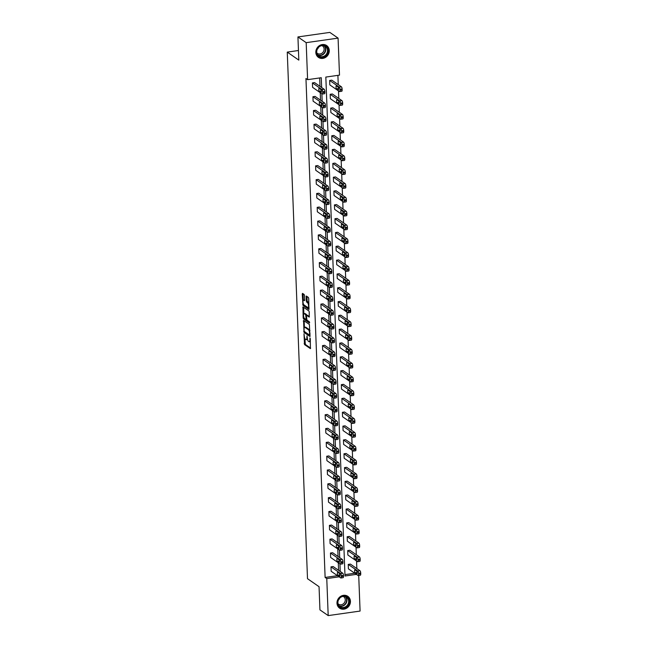 <?xml version="1.0" encoding="UTF-8"?>
<svg xmlns="http://www.w3.org/2000/svg" width="648" height="648" viewBox="0 0 648 648"><rect width="100%" height="100%" fill="white"/><g stroke="black" fill="none" stroke-linecap="round" stroke-linejoin="round"><path stroke-width="0.97" d="M303.993 333.785L304.503 344.574L310.424 348.648L310.271 338.726L309.955 337.94L309.857 339.609A2.9 0.972 -98.1 0 1 309.234 341.763A2.9 0.972 -98.1 0 1 308.934 341.674L308.448 341.342A2.9 0.972 -98.1 0 1 307.298 337.835L307.006 335.875L306.844 337.519A2.9 0.972 -98.1 0 1 306.221 339.674A2.9 0.972 -98.1 0 1 305.921 339.584L305.435 339.252A2.9 0.972 -98.1 0 1 304.285 335.745L303.993 333.785M329.273 50.512A7.201 6.488 -55.3 0 1 325.644 57.332A7.201 6.488 -55.3 0 1 318.452 57.389A7.201 6.488 -55.3 0 1 315.827 52.431A7.201 6.488 -55.3 0 1 319.464 45.611A7.201 6.488 -55.3 0 1 326.657 45.554A7.201 6.488 -55.3 0 1 329.273 50.512M350.438 601.295A7.201 6.488 -55.3 0 1 346.802 608.108A7.201 6.488 -55.3 0 1 339.609 608.172A7.201 6.488 -55.3 0 1 336.992 603.207A7.201 6.488 -55.3 0 1 340.621 596.395A7.201 6.488 -55.3 0 1 347.822 596.33A7.201 6.488 -55.3 0 1 350.438 601.295M304.528 295.601L304.171 294.508L302.535 293.374L302.243 294.022L302.997 305.378L308.918 309.452L308.723 298.509L308.367 297.416L306.293 296.023L306.269 301.085L307.606 302.859A2.422 0.81 -98.1 0 1 308.537 305.435A2.422 0.81 -98.1 0 1 308.035 307.589A2.422 0.81 -98.1 0 1 307.784 307.517L303.944 304.852A2.422 0.81 -98.1 0 1 303.013 302.276A2.422 0.81 -98.1 0 1 303.515 300.121A2.422 0.81 -98.1 0 1 303.766 300.194L304.503 300.672L304.698 300L304.528 295.601M358.717 575.456L360.086 611.064L328.196 615.6L319.942 609.881L319.051 586.699L307.5 578.688L287.267 52.107L298.817 60.118L297.934 36.936L306.18 42.663L338.078 38.119L339.495 75.128L325.831 77.072L345.003 575.999L356.4 574.379M328.196 615.6L326.77 578.591L339.163 576.833M321.643 87.512L321.262 77.72L307.606 79.663L305.953 78.521L325.118 577.449L326.77 578.591M307.606 79.663L306.18 42.663M303.572 320.428L304.034 332.44L309.963 336.506L309.404 324.478L303.572 320.428M303.159 317.812L302.956 306.877L308.885 310.943L309.242 312.044L309.218 317.107L306.755 315.438L306.464 316.086L306.933 320.096L309.396 321.805L309.509 323.036L303.515 318.905L303.159 317.812L303.993 317.69M297.934 36.936L329.824 32.4L338.078 38.119M298.453 50.512L287.267 52.107M340.119 105.413A1.847 0.616 -98.1 0 1 339.925 105.357L330.342 98.715L330.172 94.284L332.327 93.976L341.909 100.618A1.847 0.616 81.9 0 1 342.638 102.846L342.671 103.737A1.847 0.616 81.9 0 1 342.274 105.106L340.119 105.413A1.847 0.616 -98.1 0 0 340.516 104.036L340.484 103.154A1.847 0.616 -98.1 0 0 339.755 100.926L341.909 100.618M341.18 133.067A1.847 0.616 -98.1 0 1 340.986 133.01L331.411 126.368L331.241 121.937L333.396 121.63L342.97 128.272A1.847 0.616 81.9 0 1 343.699 130.499L343.732 131.39A1.847 0.616 81.9 0 1 343.335 132.759L341.18 133.067A1.847 0.616 -98.1 0 0 341.577 131.698L341.545 130.807A1.847 0.616 -98.1 0 0 340.816 128.579L342.97 128.272M342.241 160.72A1.847 0.616 -98.1 0 1 342.047 160.663L332.473 154.022L332.303 149.591L334.457 149.283L344.031 155.925A1.847 0.616 81.9 0 1 344.76 158.153L344.793 159.043A1.847 0.616 81.9 0 1 344.396 160.412L342.241 160.72A1.847 0.616 -98.1 0 0 342.638 159.351L342.606 158.46A1.847 0.616 -98.1 0 0 341.877 156.233L344.031 155.925M343.302 188.374A1.847 0.616 -98.1 0 1 343.108 188.317L333.534 181.675L333.364 177.244L335.518 176.936L345.092 183.578A1.847 0.616 81.9 0 1 345.821 185.806L345.862 186.697A1.847 0.616 81.9 0 1 345.457 188.066L343.302 188.374A1.847 0.616 -98.1 0 0 343.699 187.005L343.667 186.114A1.847 0.616 -98.1 0 0 342.938 183.886L345.092 183.578M344.363 216.027A1.847 0.616 -98.1 0 1 344.177 215.97L334.595 209.328L334.425 204.898L336.579 204.59L346.162 211.232A1.847 0.616 81.9 0 1 346.883 213.467L346.923 214.35A1.847 0.616 81.9 0 1 346.518 215.719L344.363 216.027A1.847 0.616 -98.1 0 0 344.768 214.658L344.728 213.767A1.847 0.616 -98.1 0 0 344.007 211.54L346.162 211.232M345.425 243.68A1.847 0.616 -98.1 0 1 345.238 243.624L335.656 236.982L335.486 232.551L337.64 232.243L347.223 238.885A1.847 0.616 81.9 0 1 347.952 241.121L347.984 242.004A1.847 0.616 81.9 0 1 347.579 243.373L345.425 243.68A1.847 0.616 -98.1 0 0 345.829 242.311L345.797 241.421A1.847 0.616 -98.1 0 0 345.068 239.193L347.223 238.885M346.494 271.334A1.847 0.616 -98.1 0 1 346.299 271.277L336.717 264.635L336.547 260.204L338.702 259.897L348.284 266.539A1.847 0.616 81.9 0 1 349.013 268.774L349.045 269.657A1.847 0.616 81.9 0 1 348.648 271.026L346.494 271.334A1.847 0.616 -98.1 0 0 346.891 269.965L346.858 269.082A1.847 0.616 -98.1 0 0 346.129 266.846L348.284 266.539M347.555 298.987A1.847 0.616 -98.1 0 1 347.36 298.931L337.786 292.289L337.608 287.858L339.771 287.55L349.345 294.192A1.847 0.616 81.9 0 1 350.074 296.428L350.106 297.311A1.847 0.616 81.9 0 1 349.709 298.688L347.555 298.987A1.847 0.616 -98.1 0 0 347.952 297.618L347.919 296.735A1.847 0.616 -98.1 0 0 347.19 294.5L349.345 294.192M348.616 326.641A1.847 0.616 -98.1 0 1 348.421 326.592L338.847 319.942L338.677 315.511L340.832 315.203L350.406 321.854A1.847 0.616 81.9 0 1 351.135 324.081L351.167 324.964A1.847 0.616 81.9 0 1 350.771 326.341L348.616 326.641A1.847 0.616 -98.1 0 0 349.013 325.272L348.98 324.389A1.847 0.616 -98.1 0 0 348.251 322.153L350.406 321.854M349.677 354.302A1.847 0.616 -98.1 0 1 349.483 354.245L339.908 347.603L339.738 343.165L341.893 342.865L351.467 349.507A1.847 0.616 81.9 0 1 352.196 351.734L352.229 352.617A1.847 0.616 81.9 0 1 351.832 353.994L349.677 354.302A1.847 0.616 -98.1 0 0 350.074 352.925L350.041 352.042A1.847 0.616 -98.1 0 0 349.312 349.815L351.467 349.507M350.738 381.956A1.847 0.616 -98.1 0 1 350.552 381.899L340.97 375.257L340.799 370.826L342.954 370.518L352.536 377.16A1.847 0.616 81.9 0 1 353.257 379.388L353.298 380.279A1.847 0.616 81.9 0 1 352.893 381.648L350.738 381.956A1.847 0.616 -98.1 0 0 351.143 380.579L351.103 379.696A1.847 0.616 -98.1 0 0 350.374 377.468L352.536 377.16M351.799 409.609A1.847 0.616 -98.1 0 1 351.613 409.552L342.031 402.91L341.861 398.48L344.015 398.172L353.597 404.814A1.847 0.616 81.9 0 1 354.326 407.041L354.359 407.932A1.847 0.616 81.9 0 1 353.954 409.301L351.799 409.609A1.847 0.616 -98.1 0 0 352.204 408.24L352.172 407.349A1.847 0.616 -98.1 0 0 351.443 405.122L353.597 404.814M352.868 437.262A1.847 0.616 -98.1 0 1 352.674 437.206L343.092 430.564L342.922 426.133L345.076 425.825L354.659 432.467A1.847 0.616 81.9 0 1 355.388 434.695L355.42 435.586A1.847 0.616 81.9 0 1 355.023 436.955L352.868 437.262A1.847 0.616 -98.1 0 0 353.265 435.893L353.233 435.002A1.847 0.616 -98.1 0 0 352.504 432.775L354.659 432.467M353.93 464.916A1.847 0.616 -98.1 0 1 353.735 464.859L344.153 458.217L343.983 453.786L346.137 453.479L355.72 460.12A1.847 0.616 81.9 0 1 356.449 462.348L356.481 463.239A1.847 0.616 81.9 0 1 356.084 464.608L353.93 464.916A1.847 0.616 -98.1 0 0 354.326 463.547L354.294 462.656A1.847 0.616 -98.1 0 0 353.565 460.428L355.72 460.12M354.991 492.569A1.847 0.616 -98.1 0 1 354.796 492.512L345.222 485.87L345.052 481.44L347.207 481.132L356.781 487.774A1.847 0.616 81.9 0 1 357.51 490.01L357.542 490.892A1.847 0.616 81.9 0 1 357.145 492.261L354.991 492.569A1.847 0.616 -98.1 0 0 355.388 491.2L355.355 490.309A1.847 0.616 -98.1 0 0 354.626 488.082L356.781 487.774M356.052 520.223A1.847 0.616 -98.1 0 1 355.857 520.166L346.283 513.524L346.113 509.093L348.268 508.785L357.842 515.427A1.847 0.616 81.9 0 1 358.571 517.663L358.603 518.546A1.847 0.616 81.9 0 1 358.206 519.915L356.052 520.223A1.847 0.616 -98.1 0 0 356.449 518.854L356.416 517.971A1.847 0.616 -98.1 0 0 355.687 515.735L357.842 515.427M357.113 547.876A1.847 0.616 -98.1 0 1 356.918 547.819L347.344 541.177L347.174 536.746L349.329 536.439L358.903 543.081A1.847 0.616 81.9 0 1 359.632 545.316L359.672 546.199A1.847 0.616 81.9 0 1 359.267 547.568L357.113 547.876A1.847 0.616 -98.1 0 0 357.518 546.507L357.477 545.624A1.847 0.616 -98.1 0 0 356.748 543.389L358.903 543.081M358.174 575.529A1.847 0.616 -98.1 0 1 357.988 575.473L348.405 568.831L348.235 564.4L350.39 564.092L359.972 570.734A1.847 0.616 81.9 0 1 360.701 572.97L360.734 573.853A1.847 0.616 81.9 0 1 360.329 575.23L358.174 575.529A1.847 0.616 -98.1 0 0 358.579 574.16L358.538 573.278A1.847 0.616 -98.1 0 0 357.817 571.042L359.972 570.734M344.947 574.63L354.748 573.237M356.846 568.571L356.554 561.03M356.311 554.745L356.027 547.204M355.784 540.918L355.493 533.377M355.25 527.091L354.966 519.542M354.723 513.265L354.432 505.715M354.189 499.438L353.897 491.889M353.662 485.611L353.371 478.062M353.128 471.785L352.836 464.235M352.593 457.958L352.31 450.409M352.067 444.131L351.775 436.582M351.532 430.304L351.24 422.755M351.005 416.478L350.714 408.929M350.471 402.643L350.179 395.102M349.944 388.816L349.653 381.275M349.41 374.99L349.118 367.448M348.875 361.163L348.592 353.622M348.349 347.336L348.057 339.795M347.814 333.509L347.522 325.968M347.288 319.683L346.996 312.142M346.753 305.856L346.461 298.315M346.218 292.029L345.935 284.488M345.692 278.203L345.4 270.661M345.157 264.376L344.874 256.827M344.631 250.549L344.339 243M344.096 236.723L343.805 229.173M343.57 222.896L343.278 215.347M343.035 209.069L342.743 201.52M342.5 195.242L342.217 187.693M341.974 181.416L341.682 173.867M341.439 167.589L341.148 160.04M340.913 153.762L340.621 146.213M340.378 139.936L340.087 132.386M339.852 126.101L339.56 118.56M339.317 112.274L339.026 104.733M338.783 98.447L338.499 90.906M338.256 84.621L337.9 75.354M357.647 561.703A1.847 0.616 -98.1 0 1 357.453 561.646L347.871 555.004L347.701 550.573L349.863 550.265L359.438 556.907A1.847 0.616 81.9 0 1 360.166 559.143L360.199 560.026A1.847 0.616 81.9 0 1 359.802 561.395L357.647 561.703A1.847 0.616 -98.1 0 0 358.044 560.334L358.012 559.451A1.847 0.616 -98.1 0 0 357.283 557.215L359.438 556.907M356.586 534.049A1.847 0.616 -98.1 0 1 356.392 533.993L346.81 527.351L346.639 522.92L348.794 522.612L358.376 529.254A1.847 0.616 81.9 0 1 359.105 531.49L359.138 532.373A1.847 0.616 81.9 0 1 358.741 533.741L356.586 534.049A1.847 0.616 -98.1 0 0 356.983 532.68L356.951 531.797A1.847 0.616 -98.1 0 0 356.222 529.562L358.376 529.254M355.517 506.396A1.847 0.616 -98.1 0 1 355.331 506.339L345.749 499.697L345.578 495.266L347.733 494.959L357.315 501.601A1.847 0.616 81.9 0 1 358.044 503.836L358.077 504.719A1.847 0.616 81.9 0 1 357.672 506.088L355.517 506.396A1.847 0.616 -98.1 0 0 355.922 505.027L355.89 504.136A1.847 0.616 -98.1 0 0 355.161 501.908L357.315 501.601M354.456 478.742A1.847 0.616 -98.1 0 1 354.27 478.686L344.687 472.044L344.517 467.613L346.672 467.305L356.254 473.947A1.847 0.616 81.9 0 1 356.975 476.183L357.016 477.066A1.847 0.616 81.9 0 1 356.611 478.435L354.456 478.742A1.847 0.616 -98.1 0 0 354.861 477.374L354.821 476.483A1.847 0.616 -98.1 0 0 354.1 474.255L356.254 473.947M353.395 451.089A1.847 0.616 -98.1 0 1 353.201 451.032L343.626 444.39L343.456 439.96L345.611 439.652L355.185 446.294A1.847 0.616 81.9 0 1 355.914 448.521L355.954 449.412A1.847 0.616 81.9 0 1 355.55 450.781L353.395 451.089A1.847 0.616 -98.1 0 0 353.792 449.72L353.759 448.829A1.847 0.616 -98.1 0 0 353.03 446.602L355.185 446.294M352.334 423.436A1.847 0.616 -98.1 0 1 352.139 423.379L342.565 416.737L342.395 412.306L344.55 411.998L354.124 418.64A1.847 0.616 81.9 0 1 354.853 420.868L354.885 421.759A1.847 0.616 81.9 0 1 354.488 423.128L352.334 423.436A1.847 0.616 -98.1 0 0 352.731 422.067L352.698 421.176A1.847 0.616 -98.1 0 0 351.969 418.948L354.124 418.64M351.273 395.782A1.847 0.616 -98.1 0 1 351.078 395.726L341.504 389.084L341.334 384.653L343.489 384.345L353.063 390.987A1.847 0.616 81.9 0 1 353.792 393.215L353.824 394.106A1.847 0.616 81.9 0 1 353.427 395.474L351.273 395.782A1.847 0.616 -98.1 0 0 351.67 394.405L351.637 393.522A1.847 0.616 -98.1 0 0 350.908 391.295L353.063 390.987M350.212 368.129A1.847 0.616 -98.1 0 1 350.017 368.072L340.435 361.43L340.265 356.991L342.419 356.692L352.002 363.334A1.847 0.616 81.9 0 1 352.731 365.561L352.763 366.452A1.847 0.616 81.9 0 1 352.366 367.821L350.212 368.129A1.847 0.616 -98.1 0 0 350.609 366.752L350.576 365.869A1.847 0.616 -98.1 0 0 349.847 363.641L352.002 363.334M349.142 340.475A1.847 0.616 -98.1 0 1 348.956 340.419L339.374 333.777L339.204 329.338L341.358 329.038L350.941 335.68A1.847 0.616 81.9 0 1 351.67 337.908L351.702 338.791A1.847 0.616 81.9 0 1 351.305 340.168L349.142 340.475A1.847 0.616 -98.1 0 0 349.547 339.098L349.515 338.216A1.847 0.616 -98.1 0 0 348.786 335.98L350.941 335.68M348.081 312.814A1.847 0.616 -98.1 0 1 347.895 312.765L338.313 306.115L338.143 301.685L340.297 301.377L349.88 308.027A1.847 0.616 81.9 0 1 350.609 310.254L350.641 311.137A1.847 0.616 81.9 0 1 350.236 312.514L348.081 312.814A1.847 0.616 -98.1 0 0 348.486 311.445L348.446 310.562A1.847 0.616 -98.1 0 0 347.725 308.327L349.88 308.027M347.02 285.161A1.847 0.616 -98.1 0 1 346.826 285.104L337.252 278.462L337.082 274.031L339.236 273.723L348.81 280.365A1.847 0.616 81.9 0 1 349.539 282.601L349.58 283.484A1.847 0.616 81.9 0 1 349.175 284.853L347.02 285.161A1.847 0.616 -98.1 0 0 347.425 283.792L347.385 282.909A1.847 0.616 -98.1 0 0 346.656 280.673L348.81 280.365M345.959 257.507A1.847 0.616 -98.1 0 1 345.765 257.45L336.191 250.808L336.02 246.378L338.175 246.07L347.749 252.712A1.847 0.616 81.9 0 1 348.478 254.948L348.511 255.83A1.847 0.616 81.9 0 1 348.114 257.199L345.959 257.507A1.847 0.616 -98.1 0 0 346.356 256.138L346.324 255.255A1.847 0.616 -98.1 0 0 345.595 253.02L347.749 252.712M344.898 229.854A1.847 0.616 -98.1 0 1 344.704 229.797L335.129 223.155L334.959 218.724L337.114 218.416L346.688 225.059A1.847 0.616 81.9 0 1 347.417 227.294L347.45 228.177A1.847 0.616 81.9 0 1 347.053 229.546L344.898 229.854A1.847 0.616 -98.1 0 0 345.295 228.485L345.263 227.594A1.847 0.616 -98.1 0 0 344.534 225.366L346.688 225.059M343.837 202.2A1.847 0.616 -98.1 0 1 343.643 202.144L334.06 195.502L333.89 191.071L336.045 190.763L345.627 197.405A1.847 0.616 81.9 0 1 346.356 199.633L346.388 200.524A1.847 0.616 81.9 0 1 345.992 201.893L343.837 202.2A1.847 0.616 -98.1 0 0 344.234 200.831L344.201 199.94A1.847 0.616 -98.1 0 0 343.472 197.713L345.627 197.405M342.776 174.547A1.847 0.616 -98.1 0 1 342.581 174.49L332.999 167.848L332.829 163.418L334.984 163.11L344.566 169.752A1.847 0.616 81.9 0 1 345.295 171.979L345.327 172.87A1.847 0.616 81.9 0 1 344.93 174.239L342.776 174.547A1.847 0.616 -98.1 0 0 343.173 173.178L343.14 172.287A1.847 0.616 -98.1 0 0 342.411 170.06L344.566 169.752M341.707 146.894A1.847 0.616 -98.1 0 1 341.52 146.837L331.938 140.195L331.768 135.764L333.923 135.456L343.505 142.098A1.847 0.616 81.9 0 1 344.234 144.326L344.266 145.217A1.847 0.616 81.9 0 1 343.861 146.586L341.707 146.894A1.847 0.616 -98.1 0 0 342.112 145.525L342.079 144.634A1.847 0.616 -98.1 0 0 341.35 142.406L343.505 142.098M340.646 119.24A1.847 0.616 -98.1 0 1 340.459 119.183L330.877 112.541L330.707 108.111L332.861 107.803L342.444 114.445A1.847 0.616 81.9 0 1 343.165 116.672L343.205 117.563A1.847 0.616 81.9 0 1 342.8 118.932L340.646 119.24A1.847 0.616 -98.1 0 0 341.051 117.863L341.01 116.98A1.847 0.616 -98.1 0 0 340.281 114.753L342.444 114.445M339.584 91.587A1.847 0.616 -98.1 0 1 339.39 91.53L329.816 84.888L329.646 80.449L331.8 80.15L341.375 86.792A1.847 0.616 81.9 0 1 342.104 89.019L342.136 89.902A1.847 0.616 81.9 0 1 341.739 91.279L339.584 91.587A1.847 0.616 -98.1 0 0 339.981 90.21L339.949 89.327A1.847 0.616 -98.1 0 0 339.22 87.099L341.375 86.792M340.232 571.463L339.941 563.914M339.706 557.636L339.414 550.087M339.171 543.802L338.88 536.26M338.637 529.975L338.353 522.434M338.11 516.148L337.819 508.607M337.576 502.322L337.284 494.78M337.049 488.495L336.758 480.954M336.514 474.668L336.223 467.127M335.98 460.841L335.696 453.3M335.453 447.015L335.162 439.474M334.919 433.188L334.635 425.647M334.392 419.361L334.101 411.82M333.858 405.535L333.566 397.994M333.331 391.708L333.04 384.159M332.797 377.881L332.505 370.332M332.262 364.055L331.979 356.505M331.736 350.228L331.444 342.679M331.201 336.401L330.909 328.852M330.674 322.574L330.383 315.025M330.14 308.748L329.848 301.199M329.613 294.921L329.322 287.372M329.079 281.094L328.787 273.545M328.544 267.26L328.261 259.718M328.018 253.433L327.726 245.892M327.483 239.606L327.191 232.065M326.957 225.779L326.665 218.238M326.422 211.953L326.13 204.412M325.887 198.126L325.604 190.585M325.361 184.299L325.069 176.758M324.826 170.473L324.543 162.932M324.3 156.646L324.008 149.105M323.765 142.819L323.474 135.278M323.239 128.993L322.947 121.443M322.704 115.166L322.412 107.617M322.169 101.339L321.886 93.79M338.58 570.313L338.296 562.772M338.054 556.486L337.762 548.945M337.519 542.66L337.227 535.118M336.992 528.833L336.701 521.292M336.458 515.006L336.166 507.465M335.923 501.179L335.64 493.638M335.397 487.353L335.105 479.812M334.862 473.526L334.579 465.977M334.336 459.699L334.044 452.15M333.801 445.873L333.509 438.323M333.274 432.046L332.983 424.497M332.74 418.219L332.448 410.67M332.205 404.393L331.922 396.843M331.679 390.566L331.387 383.017M331.144 376.739L330.853 369.19M330.618 362.912L330.326 355.363M330.083 349.078L329.791 341.536M329.557 335.251L329.265 327.71M329.022 321.424L328.73 313.883M328.487 307.598L328.204 300.056M327.961 293.771L327.669 286.23M327.426 279.944L327.135 272.403M326.9 266.117L326.608 258.576M326.365 252.291L326.074 244.75M325.831 238.464L325.547 230.923M325.304 224.637L325.013 217.096M324.769 210.811L324.486 203.261M324.243 196.984L323.951 189.435M323.708 183.157L323.417 175.608M323.182 169.331L322.89 161.781M322.647 155.504L322.356 147.955M322.113 141.677L321.829 134.128M321.586 127.85L321.295 120.301M321.052 114.024L320.76 106.474M320.525 100.197L320.234 92.648M319.991 86.37L319.666 77.946M325.118 577.449L337.511 575.683M312.579 87.334L312.409 82.903L321.983 89.546A1.847 0.616 -98.1 0 1 322.712 91.781L322.745 92.664A1.847 0.616 -98.1 0 1 322.348 94.033A1.847 0.616 -98.1 0 1 322.153 93.984L312.579 87.334M322.348 94.033L324.502 93.733A1.847 0.616 81.9 0 0 324.899 92.356L324.867 91.473A1.847 0.616 81.9 0 0 324.138 89.246L314.564 82.596L312.409 82.903M313.106 101.169L312.935 96.73L322.518 103.372A1.847 0.616 -98.1 0 1 323.247 105.608L323.279 106.491A1.847 0.616 -98.1 0 1 322.874 107.868A1.847 0.616 -98.1 0 1 322.688 107.811L313.106 101.169M322.874 107.868L325.029 107.56A1.847 0.616 81.9 0 0 325.434 106.183L325.401 105.3A1.847 0.616 81.9 0 0 324.672 103.073L315.09 96.431L312.935 96.73M313.64 114.996L313.47 110.557L323.044 117.207A1.847 0.616 -98.1 0 1 323.773 119.434L323.806 120.317A1.847 0.616 -98.1 0 1 323.409 121.694A1.847 0.616 -98.1 0 1 323.214 121.638L313.64 114.996M323.409 121.694L325.563 121.387A1.847 0.616 81.9 0 0 325.96 120.01L325.928 119.127A1.847 0.616 81.9 0 0 325.199 116.899L315.625 110.257L313.47 110.557M314.167 128.822L313.997 124.392L323.579 131.034A1.847 0.616 -98.1 0 1 324.308 133.261L324.34 134.144A1.847 0.616 -98.1 0 1 323.943 135.521A1.847 0.616 -98.1 0 1 323.749 135.464L314.167 128.822M323.943 135.521L326.098 135.213A1.847 0.616 81.9 0 0 326.495 133.844L326.462 132.953A1.847 0.616 81.9 0 0 325.733 130.726L316.151 124.084L313.997 124.392M314.701 142.649L314.531 138.218L324.105 144.86A1.847 0.616 -98.1 0 1 324.834 147.088L324.867 147.971A1.847 0.616 -98.1 0 1 324.47 149.348A1.847 0.616 -98.1 0 1 324.275 149.291L314.701 142.649M324.47 149.348L326.624 149.04A1.847 0.616 81.9 0 0 327.029 147.671L326.989 146.78A1.847 0.616 81.9 0 0 326.26 144.553L316.686 137.911L314.531 138.218M315.228 156.476L315.058 152.045L324.64 158.687A1.847 0.616 -98.1 0 1 325.369 160.915L325.401 161.798A1.847 0.616 -98.1 0 1 325.004 163.174A1.847 0.616 -98.1 0 1 324.81 163.118L315.228 156.476M325.004 163.174L327.159 162.867A1.847 0.616 81.9 0 0 327.556 161.498L327.524 160.607A1.847 0.616 81.9 0 0 326.795 158.379L317.212 151.737L315.058 152.045M315.762 170.303L315.592 165.872L325.175 172.514A1.847 0.616 -98.1 0 1 325.895 174.741L325.936 175.632A1.847 0.616 -98.1 0 1 325.531 177.001A1.847 0.616 -98.1 0 1 325.345 176.945L315.762 170.303M325.531 177.001L327.686 176.693A1.847 0.616 81.9 0 0 328.091 175.325L328.05 174.434A1.847 0.616 81.9 0 0 327.329 172.206L317.747 165.564L315.592 165.872M316.297 184.129L316.127 179.698L325.701 186.341A1.847 0.616 -98.1 0 1 326.43 188.568L326.462 189.459A1.847 0.616 -98.1 0 1 326.066 190.828A1.847 0.616 -98.1 0 1 325.871 190.771L316.297 184.129M326.066 190.828L328.22 190.52A1.847 0.616 81.9 0 0 328.617 189.151L328.585 188.26A1.847 0.616 81.9 0 0 327.856 186.033L318.281 179.391L316.127 179.698M316.823 197.956L316.653 193.525L326.236 200.167A1.847 0.616 -98.1 0 1 326.965 202.395L326.997 203.286A1.847 0.616 -98.1 0 1 326.592 204.655A1.847 0.616 -98.1 0 1 326.406 204.598L316.823 197.956M326.592 204.655L328.747 204.347A1.847 0.616 81.9 0 0 329.152 202.978L329.119 202.087A1.847 0.616 81.9 0 0 328.39 199.859L318.808 193.217L316.653 193.525M317.358 211.783L317.188 207.352L326.762 213.994A1.847 0.616 -98.1 0 1 327.491 216.221L327.524 217.112A1.847 0.616 -98.1 0 1 327.127 218.481A1.847 0.616 -98.1 0 1 326.932 218.425L317.358 211.783M327.127 218.481L329.281 218.174A1.847 0.616 81.9 0 0 329.678 216.805L329.646 215.914A1.847 0.616 81.9 0 0 328.917 213.686L319.343 207.044L317.188 207.352M317.885 225.609L317.714 221.179L327.297 227.821A1.847 0.616 -98.1 0 1 328.026 230.048L328.058 230.939A1.847 0.616 -98.1 0 1 327.661 232.308A1.847 0.616 -98.1 0 1 327.467 232.251L317.885 225.609M327.661 232.308L329.816 232A1.847 0.616 81.9 0 0 330.213 230.631L330.18 229.74A1.847 0.616 81.9 0 0 329.451 227.513L319.869 220.871L317.714 221.179M318.419 239.436L318.249 235.005L327.823 241.647A1.847 0.616 -98.1 0 1 328.552 243.875L328.593 244.766A1.847 0.616 -98.1 0 1 328.188 246.135A1.847 0.616 -98.1 0 1 327.993 246.078L318.419 239.436M328.188 246.135L330.342 245.827A1.847 0.616 81.9 0 0 330.747 244.458L330.707 243.575A1.847 0.616 81.9 0 0 329.978 241.34L320.404 234.698L318.249 235.005M318.946 253.263L318.776 248.832L328.358 255.474A1.847 0.616 -98.1 0 1 329.087 257.702L329.119 258.593A1.847 0.616 -98.1 0 1 328.722 259.961A1.847 0.616 -98.1 0 1 328.528 259.905L318.946 253.263M328.722 259.961L330.877 259.654A1.847 0.616 81.9 0 0 331.274 258.285L331.241 257.402A1.847 0.616 81.9 0 0 330.512 255.166L320.938 248.524L318.776 248.832M319.48 267.089L319.31 262.659L328.892 269.301A1.847 0.616 -98.1 0 1 329.613 271.528L329.654 272.419A1.847 0.616 -98.1 0 1 329.249 273.788A1.847 0.616 -98.1 0 1 329.062 273.731L319.48 267.089M329.249 273.788L331.403 273.48A1.847 0.616 81.9 0 0 331.808 272.111L331.776 271.229A1.847 0.616 81.9 0 0 331.047 268.993L321.465 262.351L319.31 262.659M320.015 280.916L319.845 276.485L329.419 283.127A1.847 0.616 -98.1 0 1 330.148 285.363L330.18 286.246A1.847 0.616 -98.1 0 1 329.783 287.615A1.847 0.616 -98.1 0 1 329.589 287.558L320.015 280.916M329.783 287.615L331.938 287.307A1.847 0.616 81.9 0 0 332.335 285.938L332.303 285.055A1.847 0.616 81.9 0 0 331.574 282.82L321.999 276.178L319.845 276.485M320.541 294.743L320.371 290.312L329.954 296.954A1.847 0.616 -98.1 0 1 330.683 299.19L330.715 300.073A1.847 0.616 -98.1 0 1 330.31 301.442A1.847 0.616 -98.1 0 1 330.124 301.385L320.541 294.743M330.31 301.442L332.473 301.134A1.847 0.616 81.9 0 0 332.87 299.765L332.837 298.882A1.847 0.616 81.9 0 0 332.108 296.646L322.526 290.004L320.371 290.312M321.076 308.57L320.906 304.139L330.48 310.781A1.847 0.616 -98.1 0 1 331.209 313.016L331.241 313.899A1.847 0.616 -98.1 0 1 330.845 315.268A1.847 0.616 -98.1 0 1 330.65 315.212L321.076 308.57M330.845 315.268L332.999 314.96A1.847 0.616 81.9 0 0 333.396 313.591L333.364 312.709A1.847 0.616 81.9 0 0 332.635 310.473L323.06 303.831L320.906 304.139M321.602 322.396L321.432 317.966L331.015 324.608A1.847 0.616 -98.1 0 1 331.744 326.843L331.776 327.726A1.847 0.616 -98.1 0 1 331.379 329.095A1.847 0.616 -98.1 0 1 331.185 329.038L321.602 322.396M331.379 329.095L333.534 328.795A1.847 0.616 81.9 0 0 333.931 327.418L333.898 326.535A1.847 0.616 81.9 0 0 333.169 324.3L323.587 317.658L321.432 317.966M322.137 336.223L321.967 331.792L331.541 338.434A1.847 0.616 -98.1 0 1 332.27 340.67L332.311 341.553A1.847 0.616 -98.1 0 1 331.906 342.922A1.847 0.616 -98.1 0 1 331.711 342.865L322.137 336.223M331.906 342.922L334.06 342.622A1.847 0.616 81.9 0 0 334.465 341.245L334.425 340.362A1.847 0.616 81.9 0 0 333.704 338.126L324.122 331.484L321.967 331.792M322.672 350.05L322.502 345.619L332.076 352.261A1.847 0.616 -98.1 0 1 332.805 354.497L332.837 355.379A1.847 0.616 -98.1 0 1 332.44 356.748A1.847 0.616 -98.1 0 1 332.246 356.7L322.672 350.05M332.44 356.748L334.595 356.449A1.847 0.616 81.9 0 0 334.992 355.072L334.959 354.189A1.847 0.616 81.9 0 0 334.23 351.961L324.656 345.311L322.502 345.619M323.198 363.884L323.028 359.446L332.61 366.088A1.847 0.616 -98.1 0 1 333.339 368.323L333.372 369.206A1.847 0.616 -98.1 0 1 332.967 370.583A1.847 0.616 -98.1 0 1 332.78 370.526L323.198 363.884M332.967 370.583L335.121 370.275A1.847 0.616 81.9 0 0 335.526 368.898L335.494 368.015A1.847 0.616 81.9 0 0 334.765 365.788L325.183 359.146L323.028 359.446M323.733 377.711L323.563 373.272L333.137 379.922A1.847 0.616 -98.1 0 1 333.866 382.15L333.898 383.033A1.847 0.616 -98.1 0 1 333.501 384.41A1.847 0.616 -98.1 0 1 333.307 384.353L323.733 377.711M333.501 384.41L335.656 384.102A1.847 0.616 81.9 0 0 336.053 382.725L336.02 381.842A1.847 0.616 81.9 0 0 335.291 379.615L325.717 372.973L323.563 373.272M324.259 391.538L324.089 387.099L333.671 393.749A1.847 0.616 -98.1 0 1 334.4 395.977L334.433 396.86A1.847 0.616 -98.1 0 1 334.036 398.237A1.847 0.616 -98.1 0 1 333.841 398.18L324.259 391.538M334.036 398.237L336.191 397.929A1.847 0.616 81.9 0 0 336.587 396.56L336.555 395.669A1.847 0.616 81.9 0 0 335.826 393.441L326.244 386.799L324.089 387.099M324.794 405.365L324.624 400.934L334.198 407.576A1.847 0.616 -98.1 0 1 334.927 409.803L334.959 410.686A1.847 0.616 -98.1 0 1 334.562 412.063A1.847 0.616 -98.1 0 1 334.368 412.007L324.794 405.365M334.562 412.063L336.717 411.755A1.847 0.616 81.9 0 0 337.122 410.387L337.082 409.496A1.847 0.616 81.9 0 0 336.353 407.268L326.778 400.626L324.624 400.934M325.32 419.191L325.15 414.76L334.733 421.403A1.847 0.616 -98.1 0 1 335.462 423.63L335.494 424.513A1.847 0.616 -98.1 0 1 335.097 425.89A1.847 0.616 -98.1 0 1 334.903 425.833L325.32 419.191M335.097 425.89L337.252 425.582A1.847 0.616 81.9 0 0 337.649 424.213L337.616 423.322A1.847 0.616 81.9 0 0 336.887 421.095L327.305 414.453L325.15 414.76M325.855 433.018L325.685 428.587L335.267 435.229A1.847 0.616 -98.1 0 1 335.988 437.457L336.029 438.348A1.847 0.616 -98.1 0 1 335.624 439.717A1.847 0.616 -98.1 0 1 335.437 439.66L325.855 433.018M335.624 439.717L337.778 439.409A1.847 0.616 81.9 0 0 338.183 438.04L338.143 437.149A1.847 0.616 81.9 0 0 337.422 434.921L327.839 428.279L325.685 428.587M326.389 446.845L326.219 442.414L335.794 449.056A1.847 0.616 -98.1 0 1 336.523 451.283L336.555 452.174A1.847 0.616 -98.1 0 1 336.158 453.543A1.847 0.616 -98.1 0 1 335.964 453.487L326.389 446.845M336.158 453.543L338.313 453.236A1.847 0.616 81.9 0 0 338.71 451.867L338.677 450.976A1.847 0.616 81.9 0 0 337.948 448.748L328.374 442.106L326.219 442.414M326.916 460.671L326.746 456.241L336.328 462.883A1.847 0.616 -98.1 0 1 337.057 465.11L337.09 466.001A1.847 0.616 -98.1 0 1 336.685 467.37A1.847 0.616 -98.1 0 1 336.498 467.313L326.916 460.671M336.685 467.37L338.839 467.062A1.847 0.616 81.9 0 0 339.244 465.693L339.212 464.802A1.847 0.616 81.9 0 0 338.483 462.575L328.901 455.933L326.746 456.241M327.451 474.498L327.281 470.067L336.855 476.709A1.847 0.616 -98.1 0 1 337.584 478.937L337.616 479.828A1.847 0.616 -98.1 0 1 337.219 481.197A1.847 0.616 -98.1 0 1 337.025 481.14L327.451 474.498M337.219 481.197L339.374 480.889A1.847 0.616 81.9 0 0 339.771 479.52L339.738 478.629A1.847 0.616 81.9 0 0 339.009 476.401L329.435 469.76L327.281 470.067M327.977 488.325L327.807 483.894L337.389 490.536A1.847 0.616 -98.1 0 1 338.118 492.764L338.151 493.655A1.847 0.616 -98.1 0 1 337.754 495.023A1.847 0.616 -98.1 0 1 337.559 494.967L327.977 488.325M337.754 495.023L339.908 494.716A1.847 0.616 81.9 0 0 340.305 493.347L340.273 492.456A1.847 0.616 81.9 0 0 339.544 490.228L329.962 483.586L327.807 483.894M328.512 502.151L328.342 497.721L337.916 504.363A1.847 0.616 -98.1 0 1 338.645 506.59L338.685 507.481A1.847 0.616 -98.1 0 1 338.28 508.85A1.847 0.616 -98.1 0 1 338.086 508.793L328.512 502.151M338.28 508.85L340.435 508.542A1.847 0.616 81.9 0 0 340.84 507.173L340.799 506.282A1.847 0.616 81.9 0 0 340.07 504.055L330.496 497.413L328.342 497.721M329.038 515.978L328.868 511.547L338.45 518.189A1.847 0.616 -98.1 0 1 339.179 520.417L339.212 521.308A1.847 0.616 -98.1 0 1 338.815 522.677A1.847 0.616 -98.1 0 1 338.621 522.62L329.038 515.978M338.815 522.677L340.97 522.369A1.847 0.616 81.9 0 0 341.366 521L341.334 520.117A1.847 0.616 81.9 0 0 340.605 517.882L331.031 511.24L328.868 511.547M329.573 529.805L329.403 525.374L338.985 532.016A1.847 0.616 -98.1 0 1 339.706 534.244L339.746 535.135A1.847 0.616 -98.1 0 1 339.341 536.504A1.847 0.616 -98.1 0 1 339.155 536.447L329.573 529.805M339.341 536.504L341.496 536.196A1.847 0.616 81.9 0 0 341.901 534.827L341.869 533.944A1.847 0.616 81.9 0 0 341.14 531.708L331.557 525.066L329.403 525.374M330.107 543.632L329.937 539.201L339.512 545.843A1.847 0.616 -98.1 0 1 340.241 548.07L340.273 548.961A1.847 0.616 -98.1 0 1 339.876 550.33A1.847 0.616 -98.1 0 1 339.682 550.274L330.107 543.632M339.876 550.33L342.031 550.022A1.847 0.616 81.9 0 0 342.428 548.654L342.395 547.771A1.847 0.616 81.9 0 0 341.666 545.535L332.092 538.893L329.937 539.201M330.634 557.458L330.464 553.028L340.046 559.67A1.847 0.616 -98.1 0 1 340.775 561.905L340.808 562.788A1.847 0.616 -98.1 0 1 340.403 564.157A1.847 0.616 -98.1 0 1 340.216 564.1L330.634 557.458M340.403 564.157L342.565 563.849A1.847 0.616 81.9 0 0 342.962 562.48L342.93 561.597A1.847 0.616 81.9 0 0 342.201 559.362L332.618 552.72L330.464 553.028M331.169 571.285L330.998 566.854L340.573 573.496A1.847 0.616 -98.1 0 1 341.302 575.732L341.334 576.615A1.847 0.616 -98.1 0 1 340.937 577.984A1.847 0.616 -98.1 0 1 340.743 577.927L331.169 571.285M340.937 577.984L343.092 577.676A1.847 0.616 81.9 0 0 343.489 576.307L343.456 575.424A1.847 0.616 81.9 0 0 342.727 573.188L333.153 566.546L330.998 566.854M306.221 339.674L307.079 339.552A2.9 0.972 -98.1 0 0 307.468 339.188M309.234 341.763L310.092 341.642A2.9 0.972 -98.1 0 0 310.376 341.456M304.811 338.321L305.362 344.453L310.627 348.098M304.592 331.638L310.157 335.964M304.147 320.825L304.398 327.467M304.09 330.699L304.341 331.468L309.461 335.016L309.614 333.299A2.9 0.972 -98.1 0 0 308.472 329.8L304.973 327.37A2.9 0.972 -98.1 0 0 304.673 327.289A2.9 0.972 -98.1 0 0 304.05 329.435L304.09 330.699M309.955 330.61A2.9 0.972 -98.1 0 0 309.339 329.678L308.472 329.8M304.673 327.289L305.532 327.159A2.9 0.972 -98.1 0 1 305.84 327.248L309.339 329.678M303.872 313.762L303.629 307.427L302.762 307.549M309.412 316.564L307.444 315.341M309.639 322.437L304.374 318.784L303.515 318.905M304.301 313.737A2.422 0.81 -98.1 0 0 304.05 313.664A2.422 0.81 -98.1 0 0 303.548 315.819A2.422 0.81 -98.1 0 0 304.479 318.395L305.929 319.359L306.123 318.686L305.654 314.677L304.301 313.737L305.168 313.616A2.422 0.81 -98.1 0 0 304.908 313.543L304.05 313.664M306.852 315.382L306.52 314.555L305.654 314.677M305.168 313.616L306.52 314.555M304.025 317.755L304.374 318.784M303.515 300.121L304.374 300A2.422 0.81 -98.1 0 1 304.625 300.073L304.698 300.121M308.035 307.589L308.902 307.468A2.422 0.81 -98.1 0 0 309.064 307.387M308.91 303.345A2.422 0.81 -98.1 0 0 308.464 302.738L307.606 302.859M306.958 296.444L307.128 300.964L308.464 302.738M303.507 304.252L303.855 305.257L309.12 308.902M303.102 293.771L303.345 300.202M348.235 564.4L357.817 571.042M356.805 571.172A1.474 0.494 -98.1 0 0 357.186 572.289M356.659 571.018L355.072 569.916A1.474 0.494 -98.1 0 0 354.918 569.875A1.474 0.494 -98.1 0 0 354.61 571.188A1.474 0.494 -98.1 0 0 355.185 572.759L356.764 573.853A1.474 0.494 -98.1 0 0 356.918 573.901A1.474 0.494 -98.1 0 0 357.226 572.589A1.474 0.494 -98.1 0 0 356.659 571.018M339.414 573.472A1.474 0.494 81.9 0 1 339.989 575.043A1.474 0.494 81.9 0 1 339.682 576.356A1.474 0.494 81.9 0 1 339.528 576.307L337.94 575.205A1.474 0.494 81.9 0 1 337.373 573.642A1.474 0.494 81.9 0 1 337.681 572.33A1.474 0.494 81.9 0 1 337.835 572.37L339.414 573.472M339.949 574.744A1.474 0.494 81.9 0 1 339.568 573.626M347.701 550.573L357.283 557.215M356.27 557.345A1.474 0.494 -98.1 0 0 356.659 558.463M356.125 557.191L354.537 556.089A1.474 0.494 -98.1 0 0 354.391 556.049A1.474 0.494 -98.1 0 0 354.083 557.361A1.474 0.494 -98.1 0 0 354.65 558.932L356.238 560.026A1.474 0.494 -98.1 0 0 356.392 560.075A1.474 0.494 -98.1 0 0 356.692 558.762A1.474 0.494 -98.1 0 0 356.125 557.191M347.174 536.746L356.748 543.389M355.744 543.518A1.474 0.494 -98.1 0 0 356.125 544.636M355.598 543.364L354.011 542.263A1.474 0.494 -98.1 0 0 353.857 542.222A1.474 0.494 -98.1 0 0 353.549 543.534A1.474 0.494 -98.1 0 0 354.116 545.106L355.703 546.199A1.474 0.494 -98.1 0 0 355.857 546.248A1.474 0.494 -98.1 0 0 356.165 544.936A1.474 0.494 -98.1 0 0 355.598 543.364M338.888 559.645A1.474 0.494 81.9 0 1 339.455 561.217A1.474 0.494 81.9 0 1 339.147 562.529A1.474 0.494 81.9 0 1 338.993 562.48L337.414 561.379A1.474 0.494 81.9 0 1 336.839 559.815A1.474 0.494 81.9 0 1 337.146 558.503A1.474 0.494 81.9 0 1 337.3 558.544L338.888 559.645M339.414 560.917A1.474 0.494 81.9 0 1 339.034 559.799M338.353 545.819A1.474 0.494 81.9 0 1 338.92 547.382A1.474 0.494 81.9 0 1 338.621 548.702A1.474 0.494 81.9 0 1 338.467 548.654L336.879 547.552A1.474 0.494 81.9 0 1 336.312 545.989A1.474 0.494 81.9 0 1 336.62 544.676A1.474 0.494 81.9 0 1 336.774 544.717L338.353 545.819M338.888 547.09A1.474 0.494 81.9 0 1 338.499 545.972M346.559 606.836A6.237 5.613 -55.3 0 1 338.523 605.775A6.237 5.613 -55.3 0 1 340.338 597.302A6.237 5.613 -55.3 0 1 348.373 598.363A6.237 5.613 -55.3 0 1 346.559 606.836M340.403 597.537A5.775 5.2 124.7 0 0 339.998 606.698A5.775 5.2 124.7 0 0 346.162 606.366A5.775 5.2 124.7 0 0 346.575 597.213A5.775 5.2 124.7 0 0 340.403 597.537M343.189 596.395A4.544 4.091 -55.3 0 1 343.618 596.654A4.544 4.091 -55.3 0 1 343.294 603.863A4.544 4.091 -55.3 0 1 338.442 604.122A4.544 4.091 -55.3 0 1 338.045 603.815M338.839 607.532A7.16 6.448 124.7 0 0 339.366 607.954A7.16 6.448 124.7 0 0 347.02 607.54A7.16 6.448 124.7 0 0 347.531 596.184A7.16 6.448 124.7 0 0 346.947 595.836M339.722 598.136A4.544 4.091 -55.3 0 1 338.459 599.951M325.401 56.052A6.237 5.613 -55.3 0 1 317.366 54.999A6.237 5.613 -55.3 0 1 319.181 46.518A6.237 5.613 -55.3 0 1 327.216 47.579A6.237 5.613 -55.3 0 1 325.401 56.052M319.245 46.761A5.775 5.2 124.7 0 0 318.832 55.914A5.775 5.2 124.7 0 0 325.004 55.59A5.775 5.2 124.7 0 0 325.418 46.429A5.775 5.2 124.7 0 0 319.245 46.761M322.032 45.619A4.544 4.091 -55.3 0 1 322.461 45.878A4.544 4.091 -55.3 0 1 322.137 53.087A4.544 4.091 -55.3 0 1 317.277 53.347A4.544 4.091 -55.3 0 1 316.888 53.031M317.674 56.749A7.16 6.448 124.7 0 0 318.209 57.17A7.16 6.448 124.7 0 0 325.855 56.765A7.16 6.448 124.7 0 0 326.365 45.409A7.16 6.448 124.7 0 0 325.79 45.052M318.557 47.361A4.544 4.091 -55.3 0 1 317.301 49.175M346.639 522.92L356.222 529.562M355.209 529.691A1.474 0.494 -98.1 0 0 355.598 530.809M355.064 529.538L353.476 528.436A1.474 0.494 -98.1 0 0 353.322 528.395A1.474 0.494 -98.1 0 0 353.022 529.708A1.474 0.494 -98.1 0 0 353.589 531.271L355.169 532.373A1.474 0.494 -98.1 0 0 355.323 532.421A1.474 0.494 -98.1 0 0 355.631 531.109A1.474 0.494 -98.1 0 0 355.064 529.538M337.827 531.992A1.474 0.494 81.9 0 1 338.394 533.555A1.474 0.494 81.9 0 1 338.086 534.875A1.474 0.494 81.9 0 1 337.932 534.827L336.353 533.725A1.474 0.494 81.9 0 1 335.777 532.162A1.474 0.494 81.9 0 1 336.085 530.85A1.474 0.494 81.9 0 1 336.239 530.89L337.827 531.992M338.353 533.264A1.474 0.494 81.9 0 1 337.973 532.146M346.113 509.093L355.687 515.735M354.683 515.865A1.474 0.494 -98.1 0 0 355.064 516.983M354.529 515.711L352.949 514.609A1.474 0.494 -98.1 0 0 352.796 514.569A1.474 0.494 -98.1 0 0 352.488 515.881A1.474 0.494 -98.1 0 0 353.055 517.444L354.642 518.546A1.474 0.494 -98.1 0 0 354.796 518.594A1.474 0.494 -98.1 0 0 355.104 517.282A1.474 0.494 -98.1 0 0 354.529 515.711M337.292 518.165A1.474 0.494 81.9 0 1 337.859 519.728A1.474 0.494 81.9 0 1 337.559 521.041A1.474 0.494 81.9 0 1 337.406 521L335.818 519.899A1.474 0.494 81.9 0 1 335.251 518.335A1.474 0.494 81.9 0 1 335.559 517.023A1.474 0.494 81.9 0 1 335.704 517.064L337.292 518.165M337.827 519.437A1.474 0.494 81.9 0 1 337.438 518.319M345.578 495.266L355.161 501.908M354.148 502.038A1.474 0.494 -98.1 0 0 354.529 503.156M354.002 501.884L352.415 500.783A1.474 0.494 -98.1 0 0 352.261 500.742A1.474 0.494 -98.1 0 0 351.953 502.054A1.474 0.494 -98.1 0 0 352.528 503.618L354.108 504.719A1.474 0.494 -98.1 0 0 354.262 504.768A1.474 0.494 -98.1 0 0 354.569 503.447A1.474 0.494 -98.1 0 0 354.002 501.884M336.758 504.338A1.474 0.494 81.9 0 1 337.333 505.902A1.474 0.494 81.9 0 1 337.025 507.214A1.474 0.494 81.9 0 1 336.871 507.173L335.283 506.072A1.474 0.494 81.9 0 1 334.716 504.509A1.474 0.494 81.9 0 1 335.024 503.196A1.474 0.494 81.9 0 1 335.178 503.237L336.758 504.338M337.292 505.61A1.474 0.494 81.9 0 1 336.911 504.492M345.052 481.44L354.626 488.082M353.614 488.211A1.474 0.494 -98.1 0 0 354.002 489.329M353.468 488.057L351.888 486.956A1.474 0.494 -98.1 0 0 351.734 486.915A1.474 0.494 -98.1 0 0 351.427 488.228A1.474 0.494 -98.1 0 0 351.994 489.791L353.581 490.892A1.474 0.494 -98.1 0 0 353.735 490.933A1.474 0.494 -98.1 0 0 354.035 489.621A1.474 0.494 -98.1 0 0 353.468 488.057M336.231 490.512A1.474 0.494 81.9 0 1 336.798 492.075A1.474 0.494 81.9 0 1 336.49 493.387A1.474 0.494 81.9 0 1 336.336 493.347L334.757 492.245A1.474 0.494 81.9 0 1 334.19 490.682A1.474 0.494 81.9 0 1 334.49 489.362A1.474 0.494 81.9 0 1 334.643 489.41L336.231 490.512M336.766 491.783A1.474 0.494 81.9 0 1 336.377 490.666M344.517 467.613L354.1 474.255M353.087 474.385A1.474 0.494 -98.1 0 0 353.468 475.502M352.941 474.231L351.354 473.129A1.474 0.494 -98.1 0 0 351.2 473.089A1.474 0.494 -98.1 0 0 350.892 474.401A1.474 0.494 -98.1 0 0 351.459 475.964L353.047 477.066A1.474 0.494 -98.1 0 0 353.201 477.106A1.474 0.494 -98.1 0 0 353.508 475.794A1.474 0.494 -98.1 0 0 352.941 474.231M335.696 476.685A1.474 0.494 81.9 0 1 336.272 478.248A1.474 0.494 81.9 0 1 335.964 479.56A1.474 0.494 81.9 0 1 335.81 479.52L334.222 478.418A1.474 0.494 81.9 0 1 333.655 476.855A1.474 0.494 81.9 0 1 333.963 475.535A1.474 0.494 81.9 0 1 334.117 475.583L335.696 476.685M336.231 477.957A1.474 0.494 81.9 0 1 335.85 476.839M343.983 453.786L353.565 460.428M352.553 460.558A1.474 0.494 -98.1 0 0 352.941 461.676M352.407 460.404L350.819 459.302A1.474 0.494 -98.1 0 0 350.665 459.262A1.474 0.494 -98.1 0 0 350.366 460.574A1.474 0.494 -98.1 0 0 350.933 462.137L352.512 463.239A1.474 0.494 -98.1 0 0 352.666 463.28A1.474 0.494 -98.1 0 0 352.974 461.967A1.474 0.494 -98.1 0 0 352.407 460.404M335.17 462.858A1.474 0.494 81.9 0 1 335.737 464.422A1.474 0.494 81.9 0 1 335.429 465.734A1.474 0.494 81.9 0 1 335.275 465.693L333.696 464.592A1.474 0.494 81.9 0 1 333.121 463.02A1.474 0.494 81.9 0 1 333.428 461.708A1.474 0.494 81.9 0 1 333.582 461.757L335.17 462.858M335.696 464.13A1.474 0.494 81.9 0 1 335.316 463.012M343.456 439.96L353.03 446.602M352.026 446.731A1.474 0.494 -98.1 0 0 352.407 447.849M351.872 446.577L350.293 445.476A1.474 0.494 -98.1 0 0 350.139 445.427A1.474 0.494 -98.1 0 0 349.831 446.747A1.474 0.494 -98.1 0 0 350.398 448.311L351.986 449.412A1.474 0.494 -98.1 0 0 352.139 449.453A1.474 0.494 -98.1 0 0 352.447 448.141A1.474 0.494 -98.1 0 0 351.872 446.577M342.922 426.133L352.504 432.775M351.491 432.905A1.474 0.494 -98.1 0 0 351.88 434.022M351.346 432.751L349.758 431.649A1.474 0.494 -98.1 0 0 349.604 431.6A1.474 0.494 -98.1 0 0 349.304 432.913A1.474 0.494 -98.1 0 0 349.871 434.484L351.451 435.586A1.474 0.494 -98.1 0 0 351.605 435.626A1.474 0.494 -98.1 0 0 351.913 434.314A1.474 0.494 -98.1 0 0 351.346 432.751M342.395 412.306L351.969 418.948M350.965 419.078A1.474 0.494 -98.1 0 0 351.346 420.196M350.811 418.924L349.231 417.822A1.474 0.494 -98.1 0 0 349.078 417.774A1.474 0.494 -98.1 0 0 348.77 419.086A1.474 0.494 -98.1 0 0 349.337 420.657L350.924 421.759A1.474 0.494 -98.1 0 0 351.078 421.799A1.474 0.494 -98.1 0 0 351.378 420.487A1.474 0.494 -98.1 0 0 350.811 418.924M341.861 398.48L351.443 405.122M350.43 405.251A1.474 0.494 -98.1 0 0 350.811 406.369M350.285 405.089L348.697 403.996A1.474 0.494 -98.1 0 0 348.543 403.947A1.474 0.494 -98.1 0 0 348.235 405.259A1.474 0.494 -98.1 0 0 348.81 406.831L350.39 407.932A1.474 0.494 -98.1 0 0 350.544 407.973A1.474 0.494 -98.1 0 0 350.851 406.661A1.474 0.494 -98.1 0 0 350.285 405.089M341.334 384.653L350.908 391.295M349.896 391.424A1.474 0.494 -98.1 0 0 350.285 392.542M349.75 391.262L348.17 390.169A1.474 0.494 -98.1 0 0 348.017 390.12A1.474 0.494 -98.1 0 0 347.709 391.433A1.474 0.494 -98.1 0 0 348.276 393.004L349.863 394.106A1.474 0.494 -98.1 0 0 350.017 394.146A1.474 0.494 -98.1 0 0 350.317 392.834A1.474 0.494 -98.1 0 0 349.75 391.262M340.799 370.826L350.374 377.468M349.369 377.598A1.474 0.494 -98.1 0 0 349.75 378.716M349.223 377.436L347.636 376.342A1.474 0.494 -98.1 0 0 347.482 376.294A1.474 0.494 -98.1 0 0 347.174 377.606A1.474 0.494 -98.1 0 0 347.741 379.177L349.329 380.279A1.474 0.494 -98.1 0 0 349.483 380.319A1.474 0.494 -98.1 0 0 349.79 379.007A1.474 0.494 -98.1 0 0 349.223 377.436M340.265 356.991L349.847 363.641M348.835 363.771A1.474 0.494 -98.1 0 0 349.223 364.889M348.689 363.609L347.101 362.516A1.474 0.494 -98.1 0 0 346.947 362.467A1.474 0.494 -98.1 0 0 346.648 363.779A1.474 0.494 -98.1 0 0 347.215 365.351L348.794 366.444A1.474 0.494 -98.1 0 0 348.948 366.493A1.474 0.494 -98.1 0 0 349.256 365.18A1.474 0.494 -98.1 0 0 348.689 363.609M339.738 343.165L349.312 349.815M348.308 349.944A1.474 0.494 -98.1 0 0 348.689 351.062M348.154 349.782L346.575 348.689A1.474 0.494 -98.1 0 0 346.421 348.64A1.474 0.494 -98.1 0 0 346.113 349.952A1.474 0.494 -98.1 0 0 346.68 351.524L348.268 352.617A1.474 0.494 -98.1 0 0 348.421 352.666A1.474 0.494 -98.1 0 0 348.729 351.354A1.474 0.494 -98.1 0 0 348.154 349.782M339.204 329.338L348.786 335.98M347.774 336.118A1.474 0.494 -98.1 0 0 348.154 337.235M347.628 335.956L346.04 334.862A1.474 0.494 -98.1 0 0 345.886 334.814A1.474 0.494 -98.1 0 0 345.587 336.126A1.474 0.494 -98.1 0 0 346.154 337.697L347.733 338.791A1.474 0.494 -98.1 0 0 347.887 338.839A1.474 0.494 -98.1 0 0 348.195 337.527A1.474 0.494 -98.1 0 0 347.628 335.956M338.677 315.511L348.251 322.153M347.247 322.283A1.474 0.494 -98.1 0 0 347.628 323.409M347.093 322.129L345.514 321.035A1.474 0.494 -98.1 0 0 345.36 320.987A1.474 0.494 -98.1 0 0 345.052 322.299A1.474 0.494 -98.1 0 0 345.619 323.87L347.207 324.964A1.474 0.494 -98.1 0 0 347.36 325.013A1.474 0.494 -98.1 0 0 347.66 323.7A1.474 0.494 -98.1 0 0 347.093 322.129M334.635 449.032A1.474 0.494 81.9 0 1 335.202 450.595A1.474 0.494 81.9 0 1 334.903 451.907A1.474 0.494 81.9 0 1 334.749 451.867L333.161 450.765A1.474 0.494 81.9 0 1 332.594 449.194A1.474 0.494 81.9 0 1 332.902 447.881A1.474 0.494 81.9 0 1 333.056 447.93L334.635 449.032M335.17 450.303A1.474 0.494 81.9 0 1 334.781 449.185M334.109 435.197A1.474 0.494 81.9 0 1 334.676 436.768A1.474 0.494 81.9 0 1 334.368 438.08A1.474 0.494 81.9 0 1 334.214 438.04L332.627 436.938A1.474 0.494 81.9 0 1 332.06 435.367A1.474 0.494 81.9 0 1 332.367 434.055A1.474 0.494 81.9 0 1 332.521 434.103L334.109 435.197M334.635 436.477A1.474 0.494 81.9 0 1 334.255 435.359M333.574 421.37A1.474 0.494 81.9 0 1 334.141 422.942A1.474 0.494 81.9 0 1 333.833 424.254A1.474 0.494 81.9 0 1 333.68 424.213L332.1 423.112A1.474 0.494 81.9 0 1 331.533 421.54A1.474 0.494 81.9 0 1 331.833 420.228A1.474 0.494 81.9 0 1 331.987 420.277L333.574 421.37M334.109 422.65A1.474 0.494 81.9 0 1 333.72 421.532M333.04 407.543A1.474 0.494 81.9 0 1 333.615 409.115A1.474 0.494 81.9 0 1 333.307 410.427A1.474 0.494 81.9 0 1 333.153 410.387L331.565 409.285A1.474 0.494 81.9 0 1 330.998 407.714A1.474 0.494 81.9 0 1 331.306 406.401A1.474 0.494 81.9 0 1 331.46 406.45L333.04 407.543M333.574 408.823A1.474 0.494 81.9 0 1 333.194 407.705M332.513 393.717A1.474 0.494 81.9 0 1 333.08 395.288A1.474 0.494 81.9 0 1 332.772 396.6A1.474 0.494 81.9 0 1 332.618 396.552L331.039 395.458A1.474 0.494 81.9 0 1 330.472 393.887A1.474 0.494 81.9 0 1 330.772 392.575A1.474 0.494 81.9 0 1 330.926 392.623L332.513 393.717M333.048 394.997A1.474 0.494 81.9 0 1 332.659 393.879M331.979 379.89A1.474 0.494 81.9 0 1 332.546 381.461A1.474 0.494 81.9 0 1 332.246 382.774A1.474 0.494 81.9 0 1 332.092 382.725L330.504 381.632A1.474 0.494 81.9 0 1 329.937 380.06A1.474 0.494 81.9 0 1 330.245 378.748A1.474 0.494 81.9 0 1 330.399 378.796L331.979 379.89M332.513 381.17A1.474 0.494 81.9 0 1 332.132 380.052M331.452 366.063A1.474 0.494 81.9 0 1 332.019 367.635A1.474 0.494 81.9 0 1 331.711 368.947A1.474 0.494 81.9 0 1 331.557 368.898L329.978 367.805A1.474 0.494 81.9 0 1 329.403 366.233A1.474 0.494 81.9 0 1 329.711 364.921A1.474 0.494 81.9 0 1 329.864 364.97L331.452 366.063M331.979 367.343A1.474 0.494 81.9 0 1 331.598 366.217M330.917 352.237A1.474 0.494 81.9 0 1 331.484 353.808A1.474 0.494 81.9 0 1 331.185 355.12A1.474 0.494 81.9 0 1 331.031 355.072L329.443 353.978A1.474 0.494 81.9 0 1 328.876 352.407A1.474 0.494 81.9 0 1 329.184 351.095A1.474 0.494 81.9 0 1 329.338 351.143L330.917 352.237M331.452 353.516A1.474 0.494 81.9 0 1 331.063 352.391M330.391 338.41A1.474 0.494 81.9 0 1 330.958 339.981A1.474 0.494 81.9 0 1 330.65 341.294A1.474 0.494 81.9 0 1 330.496 341.245L328.909 340.151A1.474 0.494 81.9 0 1 328.342 338.58A1.474 0.494 81.9 0 1 328.649 337.268A1.474 0.494 81.9 0 1 328.803 337.308L330.391 338.41M330.917 339.682A1.474 0.494 81.9 0 1 330.537 338.564M329.856 324.583A1.474 0.494 81.9 0 1 330.423 326.155A1.474 0.494 81.9 0 1 330.116 327.467A1.474 0.494 81.9 0 1 329.962 327.418L328.382 326.325A1.474 0.494 81.9 0 1 327.815 324.753A1.474 0.494 81.9 0 1 328.115 323.441A1.474 0.494 81.9 0 1 328.269 323.482L329.856 324.583M330.391 325.855A1.474 0.494 81.9 0 1 330.002 324.737M338.143 301.685L347.725 308.327M346.712 308.456A1.474 0.494 -98.1 0 0 347.093 309.582M346.567 308.302L344.979 307.201A1.474 0.494 -98.1 0 0 344.825 307.16A1.474 0.494 -98.1 0 0 344.517 308.472A1.474 0.494 -98.1 0 0 345.092 310.044L346.672 311.137A1.474 0.494 -98.1 0 0 346.826 311.186A1.474 0.494 -98.1 0 0 347.134 309.874A1.474 0.494 -98.1 0 0 346.567 308.302M329.322 310.757A1.474 0.494 81.9 0 1 329.897 312.328A1.474 0.494 81.9 0 1 329.589 313.64A1.474 0.494 81.9 0 1 329.435 313.591L327.848 312.498A1.474 0.494 81.9 0 1 327.281 310.927A1.474 0.494 81.9 0 1 327.588 309.614A1.474 0.494 81.9 0 1 327.742 309.655L329.322 310.757M329.856 312.028A1.474 0.494 81.9 0 1 329.476 310.91M337.608 287.858L347.19 294.5M346.178 294.629A1.474 0.494 -98.1 0 0 346.567 295.747M346.032 294.476L344.453 293.374A1.474 0.494 -98.1 0 0 344.299 293.333A1.474 0.494 -98.1 0 0 343.991 294.646A1.474 0.494 -98.1 0 0 344.558 296.217L346.145 297.311A1.474 0.494 -98.1 0 0 346.299 297.359A1.474 0.494 -98.1 0 0 346.599 296.047A1.474 0.494 -98.1 0 0 346.032 294.476M328.795 296.93A1.474 0.494 81.9 0 1 329.362 298.501A1.474 0.494 81.9 0 1 329.054 299.813A1.474 0.494 81.9 0 1 328.901 299.765L327.321 298.663A1.474 0.494 81.9 0 1 326.746 297.1A1.474 0.494 81.9 0 1 327.054 295.788A1.474 0.494 81.9 0 1 327.208 295.828L328.795 296.93M329.322 298.202A1.474 0.494 81.9 0 1 328.941 297.084M337.082 274.031L346.656 280.673M345.651 280.803A1.474 0.494 -98.1 0 0 346.032 281.921M345.506 280.649L343.918 279.547A1.474 0.494 -98.1 0 0 343.764 279.507A1.474 0.494 -98.1 0 0 343.456 280.819A1.474 0.494 -98.1 0 0 344.023 282.39L345.611 283.484A1.474 0.494 -98.1 0 0 345.765 283.532A1.474 0.494 -98.1 0 0 346.073 282.22A1.474 0.494 -98.1 0 0 345.506 280.649M328.261 283.103A1.474 0.494 81.9 0 1 328.828 284.675A1.474 0.494 81.9 0 1 328.528 285.987A1.474 0.494 81.9 0 1 328.374 285.938L326.786 284.837A1.474 0.494 81.9 0 1 326.219 283.273A1.474 0.494 81.9 0 1 326.527 281.961A1.474 0.494 81.9 0 1 326.681 282.002L328.261 283.103M328.795 284.375A1.474 0.494 81.9 0 1 328.406 283.257M336.547 260.204L346.129 266.846M345.117 266.976A1.474 0.494 -98.1 0 0 345.506 268.094M344.971 266.822L343.383 265.721A1.474 0.494 -98.1 0 0 343.229 265.68A1.474 0.494 -98.1 0 0 342.93 266.992A1.474 0.494 -98.1 0 0 343.497 268.556L345.076 269.657A1.474 0.494 -98.1 0 0 345.23 269.706A1.474 0.494 -98.1 0 0 345.538 268.394A1.474 0.494 -98.1 0 0 344.971 266.822M327.734 269.276A1.474 0.494 81.9 0 1 328.301 270.84A1.474 0.494 81.9 0 1 327.993 272.16A1.474 0.494 81.9 0 1 327.839 272.111L326.26 271.01A1.474 0.494 81.9 0 1 325.685 269.447A1.474 0.494 81.9 0 1 325.993 268.134A1.474 0.494 81.9 0 1 326.147 268.175L327.734 269.276M328.261 270.548A1.474 0.494 81.9 0 1 327.88 269.43M336.02 246.378L345.595 253.02M344.59 253.149A1.474 0.494 -98.1 0 0 344.971 254.267M344.436 252.995L342.857 251.894A1.474 0.494 -98.1 0 0 342.703 251.853A1.474 0.494 -98.1 0 0 342.395 253.166A1.474 0.494 -98.1 0 0 342.962 254.729L344.55 255.83A1.474 0.494 -98.1 0 0 344.704 255.879A1.474 0.494 -98.1 0 0 345.011 254.567A1.474 0.494 -98.1 0 0 344.436 252.995M327.2 255.45A1.474 0.494 81.9 0 1 327.767 257.013A1.474 0.494 81.9 0 1 327.467 258.333A1.474 0.494 81.9 0 1 327.313 258.285L325.725 257.183A1.474 0.494 81.9 0 1 325.158 255.62A1.474 0.494 81.9 0 1 325.466 254.308A1.474 0.494 81.9 0 1 325.612 254.348L327.2 255.45M327.734 256.721A1.474 0.494 81.9 0 1 327.345 255.604M335.486 232.551L345.068 239.193M344.056 239.323A1.474 0.494 -98.1 0 0 344.436 240.44M343.91 239.169L342.322 238.067A1.474 0.494 -98.1 0 0 342.168 238.027A1.474 0.494 -98.1 0 0 341.861 239.339A1.474 0.494 -98.1 0 0 342.436 240.902L344.015 242.004A1.474 0.494 -98.1 0 0 344.169 242.052A1.474 0.494 -98.1 0 0 344.477 240.732A1.474 0.494 -98.1 0 0 343.91 239.169M326.673 241.623A1.474 0.494 81.9 0 1 327.24 243.186A1.474 0.494 81.9 0 1 326.932 244.499A1.474 0.494 81.9 0 1 326.778 244.458L325.191 243.356A1.474 0.494 81.9 0 1 324.624 241.793A1.474 0.494 81.9 0 1 324.932 240.481A1.474 0.494 81.9 0 1 325.085 240.521L326.673 241.623M327.2 242.895A1.474 0.494 81.9 0 1 326.819 241.777M334.959 218.724L344.534 225.366M343.521 225.496A1.474 0.494 -98.1 0 0 343.91 226.614M343.375 225.342L341.796 224.24A1.474 0.494 -98.1 0 0 341.642 224.2A1.474 0.494 -98.1 0 0 341.334 225.512A1.474 0.494 -98.1 0 0 341.901 227.075L343.489 228.177A1.474 0.494 -98.1 0 0 343.643 228.226A1.474 0.494 -98.1 0 0 343.942 226.905A1.474 0.494 -98.1 0 0 343.375 225.342M326.138 227.796A1.474 0.494 81.9 0 1 326.705 229.36A1.474 0.494 81.9 0 1 326.398 230.672A1.474 0.494 81.9 0 1 326.244 230.631L324.664 229.53A1.474 0.494 81.9 0 1 324.097 227.966A1.474 0.494 81.9 0 1 324.397 226.654A1.474 0.494 81.9 0 1 324.551 226.695L326.138 227.796M326.673 229.068A1.474 0.494 81.9 0 1 326.284 227.95M334.425 204.898L344.007 211.54M342.995 211.669A1.474 0.494 -98.1 0 0 343.375 212.787M342.849 211.515L341.261 210.414A1.474 0.494 -98.1 0 0 341.107 210.373A1.474 0.494 -98.1 0 0 340.799 211.685A1.474 0.494 -98.1 0 0 341.366 213.249L342.954 214.35A1.474 0.494 -98.1 0 0 343.108 214.391A1.474 0.494 -98.1 0 0 343.416 213.079A1.474 0.494 -98.1 0 0 342.849 211.515M325.604 213.97A1.474 0.494 81.9 0 1 326.179 215.533A1.474 0.494 81.9 0 1 325.871 216.845A1.474 0.494 81.9 0 1 325.717 216.805L324.13 215.703A1.474 0.494 81.9 0 1 323.563 214.14A1.474 0.494 81.9 0 1 323.87 212.819A1.474 0.494 81.9 0 1 324.024 212.868L325.604 213.97M326.138 215.241A1.474 0.494 81.9 0 1 325.758 214.124M333.89 191.071L343.472 197.713M342.46 197.843A1.474 0.494 -98.1 0 0 342.849 198.96M342.314 197.689L340.726 196.587A1.474 0.494 -98.1 0 0 340.573 196.547A1.474 0.494 -98.1 0 0 340.273 197.859A1.474 0.494 -98.1 0 0 340.84 199.422L342.428 200.524A1.474 0.494 -98.1 0 0 342.573 200.564A1.474 0.494 -98.1 0 0 342.881 199.252A1.474 0.494 -98.1 0 0 342.314 197.689M325.077 200.143A1.474 0.494 81.9 0 1 325.644 201.706A1.474 0.494 81.9 0 1 325.337 203.018A1.474 0.494 81.9 0 1 325.183 202.978L323.603 201.876A1.474 0.494 81.9 0 1 323.028 200.313A1.474 0.494 81.9 0 1 323.336 198.993A1.474 0.494 81.9 0 1 323.49 199.041L325.077 200.143M325.604 201.415A1.474 0.494 81.9 0 1 325.223 200.297M333.364 177.244L342.938 183.886M341.933 184.016A1.474 0.494 -98.1 0 0 342.314 185.134M341.78 183.862L340.2 182.76A1.474 0.494 -98.1 0 0 340.046 182.712A1.474 0.494 -98.1 0 0 339.738 184.032A1.474 0.494 -98.1 0 0 340.305 185.595L341.893 186.697A1.474 0.494 -98.1 0 0 342.047 186.737A1.474 0.494 -98.1 0 0 342.355 185.425A1.474 0.494 -98.1 0 0 341.78 183.862M324.543 186.316A1.474 0.494 81.9 0 1 325.11 187.88A1.474 0.494 81.9 0 1 324.81 189.192A1.474 0.494 81.9 0 1 324.656 189.151L323.069 188.05A1.474 0.494 81.9 0 1 322.502 186.478A1.474 0.494 81.9 0 1 322.809 185.166A1.474 0.494 81.9 0 1 322.963 185.215L324.543 186.316M325.077 187.588A1.474 0.494 81.9 0 1 324.689 186.47M332.829 163.418L342.411 170.06M341.399 170.189A1.474 0.494 -98.1 0 0 341.788 171.307M341.253 170.035L339.665 168.934A1.474 0.494 -98.1 0 0 339.512 168.885A1.474 0.494 -98.1 0 0 339.212 170.205A1.474 0.494 -98.1 0 0 339.779 171.769L341.358 172.87A1.474 0.494 -98.1 0 0 341.512 172.911A1.474 0.494 -98.1 0 0 341.82 171.599A1.474 0.494 -98.1 0 0 341.253 170.035M324.016 172.481A1.474 0.494 81.9 0 1 324.583 174.053A1.474 0.494 81.9 0 1 324.275 175.365A1.474 0.494 81.9 0 1 324.122 175.325L322.534 174.223A1.474 0.494 81.9 0 1 321.967 172.652A1.474 0.494 81.9 0 1 322.275 171.339A1.474 0.494 81.9 0 1 322.429 171.388L324.016 172.481M324.543 173.761A1.474 0.494 81.9 0 1 324.162 172.643M332.303 149.591L341.877 156.233M340.872 156.362A1.474 0.494 -98.1 0 0 341.253 157.48M340.718 156.209L339.139 155.107A1.474 0.494 -98.1 0 0 338.985 155.058A1.474 0.494 -98.1 0 0 338.677 156.371A1.474 0.494 -98.1 0 0 339.244 157.942L340.832 159.043A1.474 0.494 -98.1 0 0 340.986 159.084A1.474 0.494 -98.1 0 0 341.294 157.772A1.474 0.494 -98.1 0 0 340.718 156.209M323.482 158.655A1.474 0.494 81.9 0 1 324.049 160.226A1.474 0.494 81.9 0 1 323.741 161.538A1.474 0.494 81.9 0 1 323.587 161.498L322.007 160.396A1.474 0.494 81.9 0 1 321.44 158.825A1.474 0.494 81.9 0 1 321.74 157.513A1.474 0.494 81.9 0 1 321.894 157.561L323.482 158.655M324.016 159.935A1.474 0.494 81.9 0 1 323.627 158.817M331.768 135.764L341.35 142.406M340.338 142.536A1.474 0.494 -98.1 0 0 340.718 143.654M340.192 142.382L338.604 141.28A1.474 0.494 -98.1 0 0 338.45 141.232A1.474 0.494 -98.1 0 0 338.143 142.544A1.474 0.494 -98.1 0 0 338.718 144.115L340.297 145.217A1.474 0.494 -98.1 0 0 340.451 145.257A1.474 0.494 -98.1 0 0 340.759 143.945A1.474 0.494 -98.1 0 0 340.192 142.382M322.947 144.828A1.474 0.494 81.9 0 1 323.522 146.399A1.474 0.494 81.9 0 1 323.214 147.712A1.474 0.494 81.9 0 1 323.06 147.671L321.473 146.57A1.474 0.494 81.9 0 1 320.906 144.998A1.474 0.494 81.9 0 1 321.214 143.686A1.474 0.494 81.9 0 1 321.368 143.734L322.947 144.828M323.482 146.108A1.474 0.494 81.9 0 1 323.101 144.99M331.241 121.937L340.816 128.579M339.803 128.709A1.474 0.494 -98.1 0 0 340.192 129.827M339.657 128.547L338.078 127.454A1.474 0.494 -98.1 0 0 337.924 127.405A1.474 0.494 -98.1 0 0 337.616 128.717A1.474 0.494 -98.1 0 0 338.183 130.288L339.771 131.39A1.474 0.494 -98.1 0 0 339.925 131.431A1.474 0.494 -98.1 0 0 340.224 130.118A1.474 0.494 -98.1 0 0 339.657 128.547M322.421 131.001A1.474 0.494 81.9 0 1 322.988 132.573A1.474 0.494 81.9 0 1 322.68 133.885A1.474 0.494 81.9 0 1 322.526 133.844L320.946 132.743A1.474 0.494 81.9 0 1 320.379 131.171A1.474 0.494 81.9 0 1 320.679 129.859A1.474 0.494 81.9 0 1 320.833 129.908L322.421 131.001M322.955 132.281A1.474 0.494 81.9 0 1 322.566 131.163M330.707 108.111L340.281 114.753M339.277 114.882A1.474 0.494 -98.1 0 0 339.657 116M339.131 114.72L337.543 113.627A1.474 0.494 -98.1 0 0 337.389 113.578A1.474 0.494 -98.1 0 0 337.082 114.89A1.474 0.494 -98.1 0 0 337.649 116.462L339.236 117.563A1.474 0.494 -98.1 0 0 339.39 117.604A1.474 0.494 -98.1 0 0 339.698 116.292A1.474 0.494 -98.1 0 0 339.131 114.72M321.886 117.175A1.474 0.494 81.9 0 1 322.453 118.746A1.474 0.494 81.9 0 1 322.153 120.058A1.474 0.494 81.9 0 1 321.999 120.01L320.412 118.916A1.474 0.494 81.9 0 1 319.845 117.345A1.474 0.494 81.9 0 1 320.153 116.033A1.474 0.494 81.9 0 1 320.306 116.081L321.886 117.175M322.421 118.454A1.474 0.494 81.9 0 1 322.04 117.337M330.172 94.284L339.755 100.926M338.742 101.056A1.474 0.494 -98.1 0 0 339.131 102.173M338.596 100.894L337.009 99.8A1.474 0.494 -98.1 0 0 336.855 99.752A1.474 0.494 -98.1 0 0 336.555 101.064A1.474 0.494 -98.1 0 0 337.122 102.635L338.702 103.737A1.474 0.494 -98.1 0 0 338.855 103.777A1.474 0.494 -98.1 0 0 339.163 102.465A1.474 0.494 -98.1 0 0 338.596 100.894M321.359 103.348A1.474 0.494 81.9 0 1 321.926 104.919A1.474 0.494 81.9 0 1 321.619 106.232A1.474 0.494 81.9 0 1 321.465 106.183L319.885 105.089A1.474 0.494 81.9 0 1 319.31 103.518A1.474 0.494 81.9 0 1 319.618 102.206A1.474 0.494 81.9 0 1 319.772 102.254L321.359 103.348M321.886 104.628A1.474 0.494 81.9 0 1 321.505 103.51M329.646 80.449L339.22 87.099M338.216 87.229A1.474 0.494 -98.1 0 0 338.596 88.347M338.062 87.067L336.482 85.973A1.474 0.494 -98.1 0 0 336.328 85.925A1.474 0.494 -98.1 0 0 336.02 87.237A1.474 0.494 -98.1 0 0 336.587 88.808L338.175 89.902A1.474 0.494 -98.1 0 0 338.329 89.951A1.474 0.494 -98.1 0 0 338.637 88.638A1.474 0.494 -98.1 0 0 338.062 87.067M320.825 89.521A1.474 0.494 81.9 0 1 321.392 91.093A1.474 0.494 81.9 0 1 321.092 92.405A1.474 0.494 81.9 0 1 320.938 92.356L319.351 91.263A1.474 0.494 81.9 0 1 318.784 89.691A1.474 0.494 81.9 0 1 319.091 88.379A1.474 0.494 81.9 0 1 319.245 88.428L320.825 89.521M321.359 90.801A1.474 0.494 81.9 0 1 320.971 89.675M307.29 337.454L306.844 337.519M310.303 339.544L309.857 339.609M305.362 344.453L304.503 344.574M305.006 343.359L304.147 343.481M304.9 332.311L304.034 332.44M304.212 331.266L303.677 331.339M304.147 320.954L303.28 321.076M310.109 334.498L309.663 334.562M310.06 333.242L309.614 333.299M305.84 327.248L304.973 327.37M307.622 315.317L306.755 315.438M306.593 319.221L306.01 319.302M306.561 318.622L306.123 318.686M306.488 315.706L306.01 315.77M304.625 300.073L303.766 300.194M307.484 302.057L306.626 302.179M307.128 300.964L306.269 301.085M306.958 296.565L306.099 296.695M303.855 305.257L302.997 305.378M303.466 304.163L302.64 304.285M303.102 293.892L302.243 294.022M358.579 574.16L360.734 573.853M358.538 573.278L360.701 572.97M357.21 572.468L355.185 572.759M342.727 573.188L340.573 573.496M343.456 575.424L341.302 575.732M343.489 576.307L341.334 576.615M337.94 575.205L339.973 574.922M358.044 560.334L360.199 560.026M358.012 559.451L360.166 559.143M356.684 558.641L354.65 558.932M357.518 546.507L359.672 546.199M357.477 545.624L359.632 545.316M356.149 544.814L354.116 545.106M342.201 559.362L340.046 559.67M342.93 561.597L340.775 561.905M342.962 562.48L340.808 562.788M337.414 561.379L339.439 561.095M341.666 545.535L339.512 545.843M342.395 547.771L340.241 548.07M342.428 548.654L340.273 548.961M336.879 547.552L338.912 547.268M345.643 596.711A5.775 5.2 -55.3 0 1 344.444 605.175A5.775 5.2 -55.3 0 1 339.204 606.002M338.888 605.621A5.581 5.03 124.7 0 0 344.185 604.916A5.581 5.03 124.7 0 0 345.173 596.549M324.486 45.927A5.775 5.2 -55.3 0 1 323.279 54.392A5.775 5.2 -55.3 0 1 318.046 55.226M317.723 54.837A5.581 5.03 124.7 0 0 323.028 54.14A5.581 5.03 124.7 0 0 324.016 45.773M356.983 532.68L359.138 532.373M356.951 531.797L359.105 531.49M355.622 530.987L353.589 531.271M341.14 531.708L338.985 532.016M341.869 533.944L339.706 534.244M341.901 534.827L339.746 535.135M336.353 533.725L338.377 533.442M356.449 518.854L358.603 518.546M356.416 517.971L358.571 517.663M355.088 517.161L353.055 517.444M340.605 517.882L338.45 518.189M341.334 520.117L339.179 520.417M341.366 521L339.212 521.308M335.818 519.899L337.851 519.615M355.922 505.027L358.077 504.719M355.89 504.136L358.044 503.836M354.553 503.334L352.528 503.618M340.07 504.055L337.916 504.363M340.799 506.282L338.645 506.59M340.84 507.173L338.685 507.481M335.283 506.072L337.316 505.788M355.388 491.2L357.542 490.892M355.355 490.309L357.51 490.01M354.027 489.507L351.994 489.791M339.544 490.228L337.389 490.536M340.273 492.456L338.118 492.764M340.305 493.347L338.151 493.655M334.757 492.245L336.79 491.962M354.861 477.374L357.016 477.066M354.821 476.483L356.975 476.183M353.492 475.681L351.459 475.964M339.009 476.401L336.855 476.709M339.738 478.629L337.584 478.937M339.771 479.52L337.616 479.828M334.222 478.418L336.255 478.127M354.326 463.547L356.481 463.239M354.294 462.656L356.449 462.348M352.966 461.854L350.933 462.137M338.483 462.575L336.328 462.883M339.212 464.802L337.057 465.11M339.244 465.693L337.09 466.001M333.696 464.592L335.721 464.3M353.792 449.72L355.954 449.412M353.759 448.829L355.914 448.521M352.431 448.019L350.398 448.311M353.265 435.893L355.42 435.586M353.233 435.002L355.388 434.695M351.905 434.192L349.871 434.484M352.731 422.067L354.885 421.759M352.698 421.176L354.853 420.868M351.37 420.366L349.337 420.657M352.204 408.24L354.359 407.932M352.172 407.349L354.326 407.041M350.835 406.539L348.81 406.831M351.67 394.405L353.824 394.106M351.637 393.522L353.792 393.215M350.309 392.712L348.276 393.004M351.143 380.579L353.298 380.279M351.103 379.696L353.257 379.388M349.774 378.886L347.741 379.177M350.609 366.752L352.763 366.452M350.576 365.869L352.731 365.561M349.248 365.059L347.215 365.351M350.074 352.925L352.229 352.617M350.041 352.042L352.196 351.734M348.713 351.232L346.68 351.524M349.547 339.098L351.702 338.791M349.515 338.216L351.67 337.908M348.179 337.406L346.154 337.697M349.013 325.272L351.167 324.964M348.98 324.389L351.135 324.081M347.652 323.579L345.619 323.87M337.948 448.748L335.794 449.056M338.677 450.976L336.523 451.283M338.71 451.867L336.555 452.174M333.161 450.765L335.194 450.473M337.422 434.921L335.267 435.229M338.143 437.149L335.988 437.457M338.183 438.04L336.029 438.348M332.627 436.938L334.66 436.647M336.887 421.095L334.733 421.403M337.616 423.322L335.462 423.63M337.649 424.213L335.494 424.513M332.1 423.112L334.133 422.82M336.353 407.268L334.198 407.576M337.082 409.496L334.927 409.803M337.122 410.387L334.959 410.686M331.565 409.285L333.599 408.993M335.826 393.441L333.671 393.749M336.555 395.669L334.4 395.977M336.587 396.56L334.433 396.86M331.039 395.458L333.072 395.167M335.291 379.615L333.137 379.922M336.02 381.842L333.866 382.15M336.053 382.725L333.898 383.033M330.504 381.632L332.537 381.34M334.765 365.788L332.61 366.088M335.494 368.015L333.339 368.323M335.526 368.898L333.372 369.206M329.978 367.805L332.003 367.513M334.23 351.961L332.076 352.261M334.959 354.189L332.805 354.497M334.992 355.072L332.837 355.379M329.443 353.978L331.476 353.687M333.704 338.126L331.541 338.434M334.425 340.362L332.27 340.67M334.465 341.245L332.311 341.553M328.909 340.151L330.942 339.86M333.169 324.3L331.015 324.608M333.898 326.535L331.744 326.843M333.931 327.418L331.776 327.726M328.382 326.325L330.415 326.033M348.486 311.445L350.641 311.137M348.446 310.562L350.609 310.254M347.117 309.752L345.092 310.044M332.635 310.473L330.48 310.781M333.364 312.709L331.209 313.016M333.396 313.591L331.241 313.899M327.848 312.498L329.881 312.206M347.952 297.618L350.106 297.311M347.919 296.735L350.074 296.428M346.591 295.925L344.558 296.217M332.108 296.646L329.954 296.954M332.837 298.882L330.683 299.19M332.87 299.765L330.715 300.073M327.321 298.663L329.346 298.38M347.425 283.792L349.58 283.484M347.385 282.909L349.539 282.601M346.056 282.099L344.023 282.39M331.574 282.82L329.419 283.127M332.303 285.055L330.148 285.363M332.335 285.938L330.18 286.246M326.786 284.837L328.82 284.553M346.891 269.965L349.045 269.657M346.858 269.082L349.013 268.774M345.53 268.272L343.497 268.556M331.047 268.993L328.892 269.301M331.776 271.229L329.613 271.528M331.808 272.111L329.654 272.419M326.26 271.01L328.285 270.726M346.356 256.138L348.511 255.83M346.324 255.255L348.478 254.948M344.995 254.445L342.962 254.729M330.512 255.166L328.358 255.474M331.241 257.402L329.087 257.702M331.274 258.285L329.119 258.593M325.725 257.183L327.758 256.9M345.829 242.311L347.984 242.004M345.797 241.421L347.952 241.121M344.461 240.619L342.436 240.902M329.978 241.34L327.823 241.647M330.707 243.575L328.552 243.875M330.747 244.458L328.593 244.766M325.191 243.356L327.224 243.073M345.295 228.485L347.45 228.177M345.263 227.594L347.417 227.294M343.934 226.792L341.901 227.075M329.451 227.513L327.297 227.821M330.18 229.74L328.026 230.048M330.213 230.631L328.058 230.939M324.664 229.53L326.697 229.246M344.768 214.658L346.923 214.35M344.728 213.767L346.883 213.467M343.399 212.965L341.366 213.249M328.917 213.686L326.762 213.994M329.646 215.914L327.491 216.221M329.678 216.805L327.524 217.112M324.13 215.703L326.163 215.411M344.234 200.831L346.388 200.524M344.201 199.94L346.356 199.633M342.873 199.139L340.84 199.422M328.39 199.859L326.236 200.167M329.119 202.087L326.965 202.395M329.152 202.978L326.997 203.286M323.603 201.876L325.628 201.585M343.699 187.005L345.862 186.697M343.667 186.114L345.821 185.806M342.338 185.312L340.305 185.595M327.856 186.033L325.701 186.341M328.585 188.26L326.43 188.568M328.617 189.151L326.462 189.459M323.069 188.05L325.102 187.758M343.173 173.178L345.327 172.87M343.14 172.287L345.295 171.979M341.812 171.477L339.779 171.769M327.329 172.206L325.175 172.514M328.05 174.434L325.895 174.741M328.091 175.325L325.936 175.632M322.534 174.223L324.567 173.931M342.638 159.351L344.793 159.043M342.606 158.46L344.76 158.153M341.277 157.65L339.244 157.942M326.795 158.379L324.64 158.687M327.524 160.607L325.369 160.915M327.556 161.498L325.401 161.798M322.007 160.396L324.041 160.105M342.112 145.525L344.266 145.217M342.079 144.634L344.234 144.326M340.743 143.824L338.718 144.115M326.26 144.553L324.105 144.86M326.989 146.78L324.834 147.088M327.029 147.671L324.867 147.971M321.473 146.57L323.506 146.278M341.577 131.698L343.732 131.39M341.545 130.807L343.699 130.499M340.216 129.997L338.183 130.288M325.733 130.726L323.579 131.034M326.462 132.953L324.308 133.261M326.495 133.844L324.34 134.144M320.946 132.743L322.979 132.451M341.051 117.863L343.205 117.563M341.01 116.98L343.165 116.672M339.682 116.17L337.649 116.462M325.199 116.899L323.044 117.207M325.928 119.127L323.773 119.434M325.96 120.01L323.806 120.317M320.412 118.916L322.445 118.624M340.516 104.036L342.671 103.737M340.484 103.154L342.638 102.846M339.155 102.344L337.122 102.635M324.672 103.073L322.518 103.372M325.401 105.3L323.247 105.608M325.434 106.183L323.279 106.491M319.885 105.089L321.91 104.798M339.981 90.21L342.136 89.902M339.949 89.327L342.104 89.019M338.621 88.517L336.587 88.808M324.138 89.246L321.983 89.546M324.867 91.473L322.712 91.781M324.899 92.356L322.745 92.664M319.351 91.263L321.384 90.971M307.525 315.293L306.658 315.414M306.601 319.262L305.929 319.359"/></g></svg>
